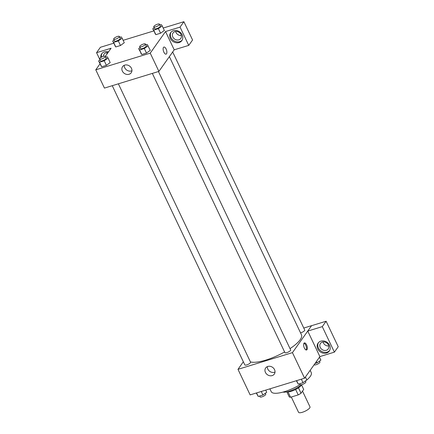 <?xml version="1.0" encoding="UTF-8"?>
<svg xmlns="http://www.w3.org/2000/svg" width="434" height="434" viewBox="0 0 434 434"><rect width="100%" height="100%" fill="white"/><g stroke="black" fill="none" stroke-linecap="round" stroke-linejoin="round"><path stroke-width="0.65" d="M291.295 397.018L298.549 412.3A6.331 1.817 -25.4 0 0 303.686 411.817A6.331 1.817 -25.4 0 0 309.713 407.917A6.331 1.817 -25.4 0 0 309.984 406.87L302.514 391.126M295.641 389.493L298.212 394.902L290.568 397.24A8.17 2.344 -25.4 0 1 289.223 396.85L286.847 391.848M301.532 384.871L303.702 389.444L301.017 393.231A8.17 2.344 -25.4 0 1 298.212 394.902M298.456 387.833L301.017 393.231M301.402 384.98A8.441 2.42 154.6 0 1 294.898 389.857A8.441 2.42 154.6 0 1 287.01 391.81M288.03 391.897L290.568 397.24M301.814 384.643A12.662 3.635 154.6 0 1 282.941 392.103M310.164 370.338L311.276 372.687A22.161 6.358 154.6 0 1 305.438 381.09M300.138 384.654A22.161 6.358 154.6 0 1 271.245 391.696L269.888 388.837M319.923 356.574L304.581 378.204L250.13 394.897L237.989 369.329L243.349 361.772M238.792 352.224L243.333 361.793M272.161 375.605A5.295 4.514 35.3 0 1 266.248 373.674A5.295 4.514 35.3 0 1 265.668 367.967A5.295 4.514 35.3 0 1 272.595 367.348A5.295 4.514 35.3 0 1 274.299 374.092A5.295 4.514 35.3 0 1 272.161 375.605M303.767 328.05L311.579 325.657L292.44 352.636L304.581 378.204M292.44 352.636L237.989 369.329M267.328 366.627A5.295 4.514 -144.7 0 0 274.532 372.264A5.295 4.514 -144.7 0 0 275.015 372.084M306.594 344.878A3.694 1.611 -107 0 1 306.561 349.983A3.694 1.611 -107 0 1 303.936 346.923A3.694 1.611 -107 0 1 304.397 342.92A3.694 1.611 -107 0 1 306.594 344.878M307.766 331.082L319.88 356.591L334.397 352.137L322.288 326.628L307.766 331.082L311.579 325.657M306.057 349.961A3.694 1.611 73 0 0 305.682 345.16A3.694 1.611 73 0 0 303.99 343.218M326.504 353.026A6.857 5.848 35.3 0 1 318.838 350.52A6.857 5.848 35.3 0 1 318.089 343.12A6.857 5.848 35.3 0 1 327.068 342.317A6.857 5.848 35.3 0 1 329.281 351.057A6.857 5.848 35.3 0 1 326.504 353.026M318.431 342.686A6.857 5.848 -144.7 0 0 319.69 349.864A6.857 5.848 -144.7 0 0 327.138 352.126A6.857 5.848 -144.7 0 0 329.574 350.591M320.238 347.439A4.747 4.047 35.3 0 1 320.449 343.44A4.747 4.047 35.3 0 1 324.545 341.981A4.747 4.047 35.3 0 1 328.408 344.938A4.747 4.047 35.3 0 1 328.196 348.936A4.747 4.047 35.3 0 1 324.1 350.401A4.747 4.047 35.3 0 1 320.238 347.439M328.755 345.952A4.747 4.047 35.3 0 1 323.08 341.927M322.288 326.628L326.113 321.236L311.596 325.684M334.397 352.137L338.227 346.744L326.113 321.236M152.334 73.406L284.921 352.636A3.168 0.906 -25.4 0 0 288.171 352.099A3.168 0.906 -25.4 0 0 290.639 349.923L158.453 71.534M300.545 332.873A3.168 0.906 -25.4 0 0 304.587 330.583A3.168 0.906 -25.4 0 0 304.728 330.062L172.678 51.971M112.254 85.693L244.841 364.923A3.168 0.906 -25.4 0 0 247.413 364.679A3.168 0.906 -25.4 0 0 250.423 362.732A3.168 0.906 -25.4 0 0 250.559 362.206L118.373 83.816M250.402 361.875A29.545 8.474 -25.4 0 0 284.596 351.952M290.026 348.632A29.545 8.474 -25.4 0 0 300.198 339.703A29.545 8.474 -25.4 0 0 301.473 334.82L169.374 56.621M174.208 49.812L188.741 45.386L180.056 27.098L165.538 31.546L174.208 49.812L158.898 71.393L104.442 88.086L95.773 69.825L99.994 63.869M106.688 52.612A4.747 4.047 -144.7 0 0 107.127 53.811M175.661 31.465A4.747 4.047 -144.7 0 0 181.336 35.49M188.741 45.386L192.571 39.993L183.886 21.7L163.211 28.036M153.777 30.928L123.131 40.324M113.703 43.216L100.39 47.295L96.56 52.688L111.082 48.239L105.332 56.349M103.406 56.322A4.747 4.047 35.3 0 1 104.057 54.125A4.747 4.047 35.3 0 1 107.968 52.628M102.039 53.371A6.857 5.848 -144.7 0 0 101.513 57.131M100.797 57.559A6.857 5.848 35.3 0 1 101.697 53.8A6.857 5.848 35.3 0 1 108.484 51.906M180.989 34.476A4.747 4.047 35.3 0 1 180.777 38.474A4.747 4.047 35.3 0 1 174.56 39.027A4.747 4.047 35.3 0 1 173.03 32.979A4.747 4.047 35.3 0 1 177.126 31.519A4.747 4.047 35.3 0 1 180.989 34.476M171.018 32.224A6.857 5.848 -144.7 0 0 172.271 39.402A6.857 5.848 -144.7 0 0 179.725 41.664A6.857 5.848 -144.7 0 0 182.155 40.129M179.085 42.565A6.857 5.848 35.3 0 1 171.425 40.058A6.857 5.848 35.3 0 1 170.671 32.659A6.857 5.848 35.3 0 1 179.649 31.856A6.857 5.848 35.3 0 1 181.862 40.595A6.857 5.848 35.3 0 1 179.085 42.565M180.056 27.098L183.886 21.7M105.722 57.174L107.111 56.745L108.033 58.047L104.241 60.793L99.527 62.241L98.605 60.939L100.015 59.919L96.56 52.688M124.27 42.722L120.495 45.499L115.78 46.948L112.688 41.078L114.099 40.058M110.187 62.577L106.411 65.36L101.692 66.803L98.605 60.939M145.802 44.886L147.191 44.463L150.283 50.328L146.486 53.073L141.772 54.521L140.844 53.225M164.35 30.434L160.575 33.217L155.855 34.66L152.768 28.796L154.178 27.771M165.538 31.546L150.229 53.132L95.773 69.825M122.35 71.095A5.295 4.514 35.3 0 1 122.583 66.635A5.295 4.514 35.3 0 1 129.511 66.017A5.295 4.514 35.3 0 1 131.22 72.76A5.295 4.514 35.3 0 1 126.652 74.388A5.295 4.514 35.3 0 1 122.35 71.095M150.229 53.132L158.898 71.393M124.243 65.295A5.295 4.514 -144.7 0 0 124.721 67.747A5.295 4.514 -144.7 0 0 131.936 70.753M166.081 54.131A3.694 1.611 73 0 0 166.113 49.026A3.694 1.611 -107 0 1 166.081 54.131A3.694 1.611 -107 0 1 163.455 51.071A3.694 1.611 -107 0 1 163.916 47.067A3.694 1.611 -107 0 1 166.113 49.026A3.694 1.611 73 0 0 163.916 47.067M148.113 45.765L144.321 48.51L139.602 49.953L138.679 48.657L140.095 47.631M139.672 46.742L140.54 48.565A3.168 0.906 -25.4 0 0 143.106 48.326A3.168 0.906 -25.4 0 0 146.122 46.373A3.168 0.906 -25.4 0 0 146.258 45.852L145.39 44.024A3.168 0.906 -25.4 0 0 142.14 44.561A3.168 0.906 -25.4 0 0 139.672 46.742A3.168 0.906 -25.4 0 0 142.238 46.498A3.168 0.906 -25.4 0 0 145.254 44.55A3.168 0.906 -25.4 0 0 145.39 44.024M138.679 48.657L141.772 54.521L146.486 53.073L144.321 48.51M139.602 49.953L141.772 54.521M99.592 59.024L100.46 60.852A3.168 0.906 -25.4 0 0 103.026 60.608A3.168 0.906 -25.4 0 0 106.042 58.661A3.168 0.906 -25.4 0 0 106.178 58.134L105.31 56.311A3.168 0.906 -25.4 0 0 102.061 56.849A3.168 0.906 -25.4 0 0 99.592 59.024A3.168 0.906 -25.4 0 0 102.158 58.785A3.168 0.906 -25.4 0 0 105.174 56.832A3.168 0.906 -25.4 0 0 105.31 56.311M108.033 58.047L110.203 62.615M104.241 60.793L106.411 65.36L101.692 66.803L100.769 65.507M99.527 62.241L101.692 66.803M159.886 25.031L161.274 24.602L162.197 25.904L158.405 28.649L153.69 30.098L152.768 28.796M153.755 26.881L154.623 28.709A3.168 0.906 -25.4 0 0 157.189 28.465A3.168 0.906 -25.4 0 0 160.206 26.517A3.168 0.906 -25.4 0 0 160.341 25.991L159.473 24.168A3.168 0.906 -25.4 0 0 156.224 24.705A3.168 0.906 -25.4 0 0 153.755 26.881A3.168 0.906 -25.4 0 0 156.321 26.642A3.168 0.906 -25.4 0 0 159.338 24.689A3.168 0.906 -25.4 0 0 159.473 24.168M162.197 25.904L164.367 30.472M158.405 28.649L160.575 33.217L155.855 34.66L154.933 33.364M153.69 30.098L155.855 34.66M119.806 37.313L121.2 36.89L122.122 38.192L118.325 40.937L113.61 42.38L112.688 41.078M113.675 39.169L114.543 40.991A3.168 0.906 -25.4 0 0 117.115 40.753A3.168 0.906 -25.4 0 0 120.126 38.8A3.168 0.906 -25.4 0 0 120.261 38.279L119.399 36.451A3.168 0.906 -25.4 0 0 116.149 36.988A3.168 0.906 -25.4 0 0 113.675 39.169A3.168 0.906 -25.4 0 0 116.247 38.924A3.168 0.906 -25.4 0 0 119.258 36.977A3.168 0.906 -25.4 0 0 119.399 36.451M122.122 38.192L124.287 42.754M118.325 40.937L120.495 45.499L115.78 46.948L114.858 45.646M113.61 42.38L115.78 46.948M305.411 377.032L306.805 379.967L303.013 382.712L298.294 384.161L296.362 380.726M301.342 379.197L303.013 382.712M296.628 380.645L298.294 384.161M299.688 383.732L300.095 384.595A3.168 0.906 -25.4 0 0 302.666 384.356A3.168 0.906 -25.4 0 0 305.677 382.403A3.168 0.906 -25.4 0 0 305.813 381.882L305.39 380.987M265.711 390.117L266.726 392.249L262.933 395L258.219 396.443L256.282 393.009M261.263 391.484L262.933 395M256.548 392.927L258.219 396.443M259.608 396.02L260.02 396.882A3.168 0.906 -25.4 0 0 262.586 396.638A3.168 0.906 -25.4 0 0 265.603 394.69A3.168 0.906 -25.4 0 0 265.738 394.164L265.315 393.275M319.5 357.177L320.889 360.106L317.097 362.857L315.019 363.491M316.446 361.479L317.097 362.857M314.162 364.696L314.183 364.739A3.168 0.906 -25.4 0 0 316.749 364.495A3.168 0.906 -25.4 0 0 319.766 362.547A3.168 0.906 -25.4 0 0 319.901 362.021L319.478 361.131"/></g></svg>
